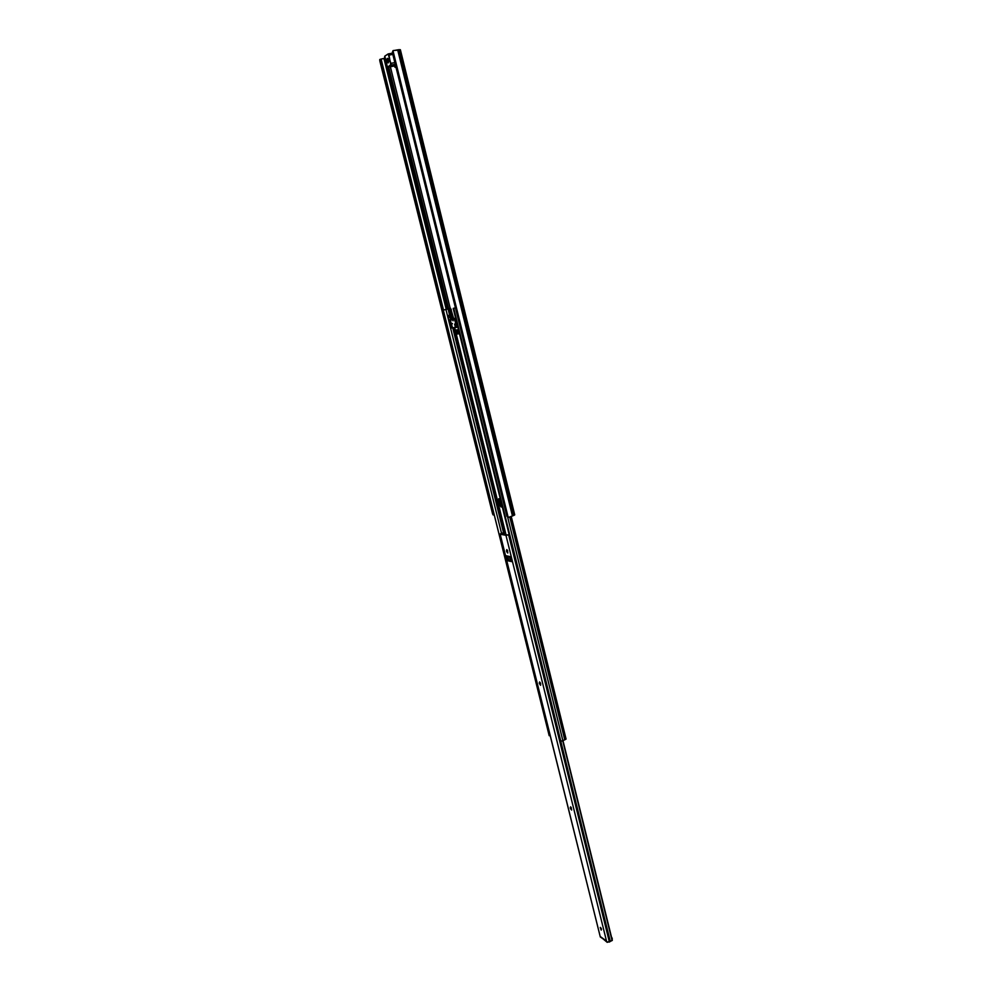 <?xml version="1.0" encoding="UTF-8"?>
<svg xmlns="http://www.w3.org/2000/svg" width="992" height="992" viewBox="0 0 992 992"><rect width="100%" height="100%" fill="white"/><g stroke="black" fill="none" stroke-linecap="round" stroke-linejoin="round"><path stroke-width="1.49" d="M450.232 308.376L390.377 66.762L450.232 308.376M394.618 65.894L394.99 67.32L395.895 66.799L395.039 67.332L394.618 65.894M400.173 49.96L393.266 50.542L392.348 52.464L506.912 516.262L392.348 52.464L392.968 50.679L508.189 517.402L506.912 516.262L508.499 517.39L512.442 515.952L397.68 49.86L392.968 50.679L508.189 517.402L511.029 516.696L512.442 515.952L397.68 49.86L398.995 49.674L513.62 515.505L512.442 515.952L514.712 514.798L400.371 49.724L398.995 49.674L513.62 515.505L514.637 514.96L400.371 49.724M494.177 514.786L492.615 513.955L494.004 514.104L381.126 60.425L493.88 513.72L492.615 513.955L379.8 60.822L381.126 60.425L381.114 59.098L379.762 59.52L379.8 60.822L492.615 513.955L493.123 514.947L494.165 514.761M381.114 59.098L443.511 310.012L381.114 59.098L383.929 58.478L446.226 309.318L383.929 58.478L384.722 58.243L381.201 59.049L381.126 60.425L379.8 60.822L379.824 59.458M447.392 308.996L384.66 57.97L384.698 56.246L388.182 53.915L391.096 64.455L387.438 67.295L447.392 308.996M388.74 67.059L448.669 308.686L388.74 67.059M388.728 61.045L387.612 61.777L388.728 61.045M389.075 59.098L386.669 60.686L389.075 59.086M387.004 62.025L386.669 60.686L387.004 62.025M395.523 65.323L387.55 67.258L390.848 65.125L395.275 64.319L390.848 65.125L388.963 55.106L392.832 54.411L388.963 55.106L388.157 53.928L384.797 56.16L387.475 67.282L395.523 65.323M388.901 59.049L387.264 58.404L386.26 60.934L386.558 62.174L388.108 62.905L389.335 59.632L388.244 62.905L387.277 61.839L388.752 61.578L386.694 62.223L386.372 60.723L387.376 58.354L388.901 59.049M388.157 53.928L392.522 53.146L388.256 53.928M394.853 62.608L390.984 63.314L394.853 62.608M394.308 66.018L387.475 67.282M499.137 498.802L499.187 501.307L498.22 501.617L498.815 498.691L498.021 499.918L498.74 503.713L501.134 507.011L499.137 498.802M457.337 333.833L456.58 334.031L455.588 330.014L456.432 334.081L457.337 333.833M459.482 333.783L458.614 333.895L459.482 333.783M457.585 329.753L458.465 329.629L457.548 329.753L458.577 333.895L457.548 329.753M455.278 330.063L454.634 327.484L455.278 330.063L456.444 329.902L455.278 330.063M455.266 330.014L454.534 327.509M499.075 498.988L500.786 505.858L499.075 498.988M456.295 334.18L457.473 334.031L456.481 329.902L457.498 334.031L456.295 334.18L505.982 534.688L456.295 334.18M549.134 735.456L443.325 310.099L445.954 309.479L501.543 533.312L445.954 309.479L450.467 308.338L443.25 310.099L449.537 308.599L452.154 319.139L449.537 308.599L452.501 318.655L453.679 318.581L450.641 308.388L453.456 318.258L454.671 318.432L452.451 318.519L453.456 318.258L452.451 318.519L450.318 309.876L451.31 309.616L450.318 309.876L449.488 308.599L450.467 308.338L443.25 310.099L549.196 735.704L443.25 310.099M452.55 319.064L455.725 318.581L452.55 319.064M453.753 308.314L560.778 741.123L562.848 740.615L507.693 517.254L562.848 740.615L564.758 739.821L561.856 741.086L560.22 740.863L453.208 308.4L454.782 307.966L453.208 308.4L560.778 741.123L453.257 308.4L455.452 307.904L453.753 308.314M565.986 738.953L564.758 739.821L509.814 517.08L564.758 739.821L566.085 739.077L511.202 516.634M448.062 308.934L449.599 315.171L448.062 308.934M452.749 327.868L503.589 532.791L452.749 327.868M449.364 308.624L451.992 319.188L449.364 308.624M454.076 327.596L504.829 532.357L454.076 327.596M454.237 327.558L505.002 532.382L454.237 327.558M500.96 502.002L498.815 498.691L501.481 504.11L500.96 502.002M501.518 506.627L501.481 504.11L501.134 507.011L498.74 503.713L499.708 503.403L501.518 506.602M456.37 329.914L457.399 334.019M457.399 334.031L456.481 329.902L457.386 334.031M499.708 503.403L498.74 503.713L498.22 501.617L499.187 501.307L499.708 503.403M450.294 315.034L450.653 319.536L450.244 317.886L447.566 315.716L450.17 315.047L447.566 315.716L450.752 328.079L451.819 327.831L451.162 328.005L451.372 326.058L450.876 328.067L447.801 315.692L450.752 328.079L447.677 315.704L450.294 315.034M452.588 327.906L449.996 319.709L451.856 328.017L455.415 327.36L452.588 327.906L451.298 323.814L452.439 323.504L451.298 323.814L450.405 320.23L452.724 319.61L453.022 320.85L452.364 319.089L449.996 319.709L452.364 319.089L449.996 319.709L449.798 321.11L451.856 328.017L452.588 327.906M455.452 327.509L457.808 326.976L456.196 327.41L455.44 324.372L457.052 323.938L455.44 324.372L456.928 323.454L455.402 323.863L456.779 322.846L455.502 323.194L455.44 322.437L456.196 327.41L455.452 327.509L454.596 324.049L455.452 327.509M456.605 322.127L455.44 322.437L455.105 321.073L456.27 320.763L454.795 320.354L455.44 322.437L456.605 322.127M453.89 319.114L454.795 320.354L456.084 320.019L454.795 320.354L453.939 319.114L455.737 318.63L453.803 319.709L455.737 318.63M452.451 323.578L451.732 324.458L452.451 323.578M450.244 317.886L448.086 315.63L450.405 315.022L450.244 317.886M601.202 930.136L601.512 929.045L600.557 927.52L601.202 930.136L600.247 927.446L601.202 930.136M570.239 807.798L570.598 806.818L570.437 808.542L571.628 810.055L571.181 807.488L571.64 810.055L570.363 808.269L571.367 807.835L570.239 807.798L571.132 807.401L570.239 807.798M539.598 681.926L539.276 683.066L539.598 681.926L540.615 683.6L539.598 681.926M540.268 682.682L539.276 683.066L540.541 685.274L540.615 683.6L540.615 685.261L539.4 683.575L540.479 683.153L539.276 683.066L540.268 682.682M506.453 550.907L506.751 549.58L506.664 551.713L507.817 552.966L507.309 550.114L507.743 553.015L506.59 551.428L507.718 551.031L506.453 550.907L507.544 550.535L506.453 550.907M600.21 936.56L500.191 534.217L505.97 535.32L606.496 940.962L600.247 936.535L607.203 942.338L612.312 940.404L562.948 740.528L612.312 940.416L610.278 941.408L560.753 741.111L610.278 941.408L609.386 942.028L508.648 534.874L505.97 535.32L606.72 941.867L609.386 942.028L508.97 534.762L609.683 941.892L509.181 534.688L505.97 535.32L500.191 534.217L501.121 533.448L500.005 534.105L600.21 936.56M507.172 534.911L501.32 533.783L503.626 533.064L501.344 533.795L507.172 534.911M510.669 556.971L511.698 561.633L507.594 560.703L511.624 560.939L507.371 560.344L506.23 555.756L507.532 560.666L511.661 561.633L510.582 556.723L506.23 555.756L507.148 556.686M508.561 559.934L507.792 556.834L508.784 560.294L507.371 560.344L508.561 559.934M600.321 937.006L500.005 534.105M612.076 939.449L612.126 938.754L612.076 939.449M562.724 740.714L612.076 940.565L562.724 740.714M508.4 534.651L509.082 534.279L508.4 534.651M507.842 556.834L508.673 560.195L507.842 556.834M510.471 560.678L509.615 557.244L510.471 560.678M505.684 534.626L505.176 532.406L503.626 533.064L503.924 534.291L503.626 533.064L504.556 532.754L504.99 534.502L505.139 532.444L505.684 534.626L505.151 532.431M510.682 557.479L511.537 560.926L510.682 557.479M505.151 532.394L504.333 532.444L505.176 532.406L505.722 534.638M504.333 532.444L501.444 533.349L504.333 532.444M612.002 937.8L612.287 938.965M511.463 557.653L510.582 556.723L506.23 555.756L510.768 557.492M379.874 59.446L381.201 59.049M386.954 62.05L386.632 60.723M499.336 498.951L501.158 506.317M505.87 534.663L456.184 334.18M511.277 516.609L566.085 739.077M453.208 308.4L560.145 740.764M451.472 319.325L450.418 315.072M447.566 315.716L450.641 328.079M606.596 941.371L600.644 937.18"/></g></svg>
